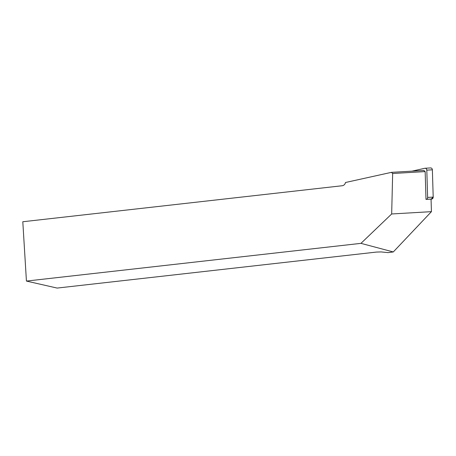 <?xml version="1.0" encoding="UTF-8"?>
<svg xmlns="http://www.w3.org/2000/svg" width="456" height="456" viewBox="0 0 456 456"><rect width="100%" height="100%" fill="white"/><g stroke="black" fill="none" stroke-linecap="round" stroke-linejoin="round"><path stroke-width="0.68" d="M426.001 199.415L425.157 171.599L423.903 170.458L391.408 172.357L345.483 182.503A3.87 3.534 102.3 0 1 342.234 185.734L22.8 221.747L26.431 281.073L360.964 243.356L393.294 251.951L431.433 211.652L431.051 199.124L426.309 199.346A1.921 1.681 -93.3 0 0 427.637 197.425L426.805 170.134A1.921 1.681 -93.3 0 0 424.775 168.287L411.996 171.154M425.015 168.253L430.572 167.928A1.921 1.681 86.7 0 1 432.368 169.809L433.2 197.1A1.921 1.681 86.7 0 1 431.866 199.021L431.057 199.204L433.2 197.095L432.368 169.809L426.805 170.134M393.294 251.951L388.124 252.618L381.125 251.934L376.559 252.06L57.131 288.072L26.431 281.073M425.157 171.599L392.662 173.497L391.67 213.972L431.433 211.652M391.408 172.357L392.662 173.497M360.964 243.356L391.67 213.972M427.637 197.425L433.2 197.1M431.866 199.021L426.309 199.346"/></g></svg>
